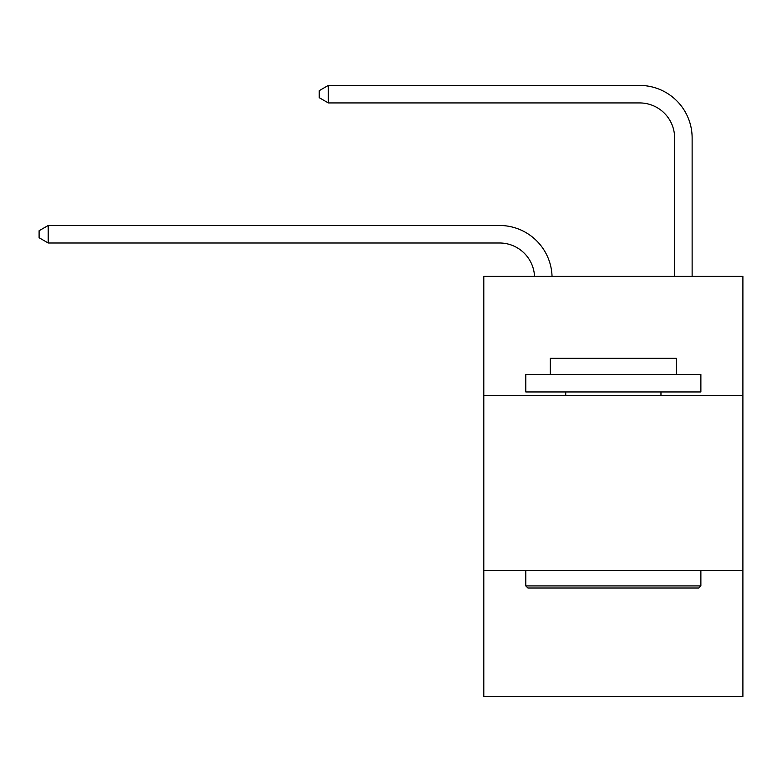 <?xml version="1.0" encoding="UTF-8"?>
<svg xmlns="http://www.w3.org/2000/svg" width="782" height="782" viewBox="0 0 782 782"><rect width="100%" height="100%" fill="white"/><g stroke="black" fill="none" stroke-linecap="round" stroke-linejoin="round"><path stroke-width="1.17" d="M742.9 395.448L742.9 276.398L483.794 276.398L483.794 395.448L742.9 395.448L742.9 696.576L483.794 696.576L483.794 395.448M742.9 570.518L483.794 570.518M534.526 276.398A35.014 35.014 0 0 0 499.542 242.997A35.014 35.014 0 0 1 534.526 276.398A35.014 35.014 0 0 0 499.542 242.997A35.014 35.014 0 0 1 534.526 276.398A35.014 35.014 0 0 0 499.542 242.997A35.014 35.014 0 0 1 534.526 276.398A35.014 35.014 0 0 0 499.542 242.997A35.014 35.014 0 0 1 534.526 276.398A35.014 35.014 0 0 0 499.542 242.997A35.014 35.014 0 0 1 534.526 276.398A35.014 35.014 0 0 0 499.542 242.997A35.014 35.014 0 0 1 534.526 276.398A35.014 35.014 0 0 0 499.542 242.997A35.014 35.014 0 0 1 534.526 276.398A35.014 35.014 0 0 0 499.542 242.997L48.201 242.997L39.1 237.738L39.1 230.739L48.201 225.48L499.542 225.48A52.521 52.521 0 0 1 552.043 276.398M674.622 276.398L674.622 137.945A35.014 35.014 0 0 0 639.608 102.931L328.323 102.931L319.222 97.682L319.222 90.673L328.323 85.424L639.608 85.424A52.521 52.521 0 0 1 692.129 137.945L692.129 276.398M527.909 588.025L525.807 585.923L700.877 585.923L698.785 588.025L527.909 588.025M700.877 374.441L700.877 391.948L525.807 391.948L525.807 374.441L700.877 374.441M550.323 374.441L550.323 358.332L676.371 358.332L676.371 374.441M700.877 570.518L700.877 585.923M525.807 570.518L525.807 585.923M660.966 391.948L660.966 395.448M565.728 391.948L565.728 395.448M48.201 225.48L499.542 225.48L48.201 225.48L499.542 225.48L48.201 225.48L499.542 225.48L48.201 225.48L499.542 225.48L48.201 225.48L499.542 225.48L48.201 225.48L499.542 225.48L48.201 225.48L499.542 225.48L48.201 225.48L48.201 242.997M674.622 137.945A35.014 35.014 0 0 0 639.608 102.931A35.014 35.014 0 0 1 674.622 137.945A35.014 35.014 0 0 0 639.608 102.931A35.014 35.014 0 0 1 674.622 137.945A35.014 35.014 0 0 0 639.608 102.931A35.014 35.014 0 0 1 674.622 137.945A35.014 35.014 0 0 0 639.608 102.931A35.014 35.014 0 0 1 674.622 137.945A35.014 35.014 0 0 0 639.608 102.931A35.014 35.014 0 0 1 674.622 137.945A35.014 35.014 0 0 0 639.608 102.931A35.014 35.014 0 0 1 674.622 137.945A35.014 35.014 0 0 0 639.608 102.931A35.014 35.014 0 0 1 674.622 137.945M328.323 85.424L639.608 85.424L328.323 85.424L639.608 85.424L328.323 85.424L639.608 85.424L328.323 85.424L639.608 85.424L328.323 85.424L639.608 85.424L328.323 85.424L639.608 85.424L328.323 85.424L639.608 85.424L328.323 85.424L328.323 102.931"/></g></svg>
